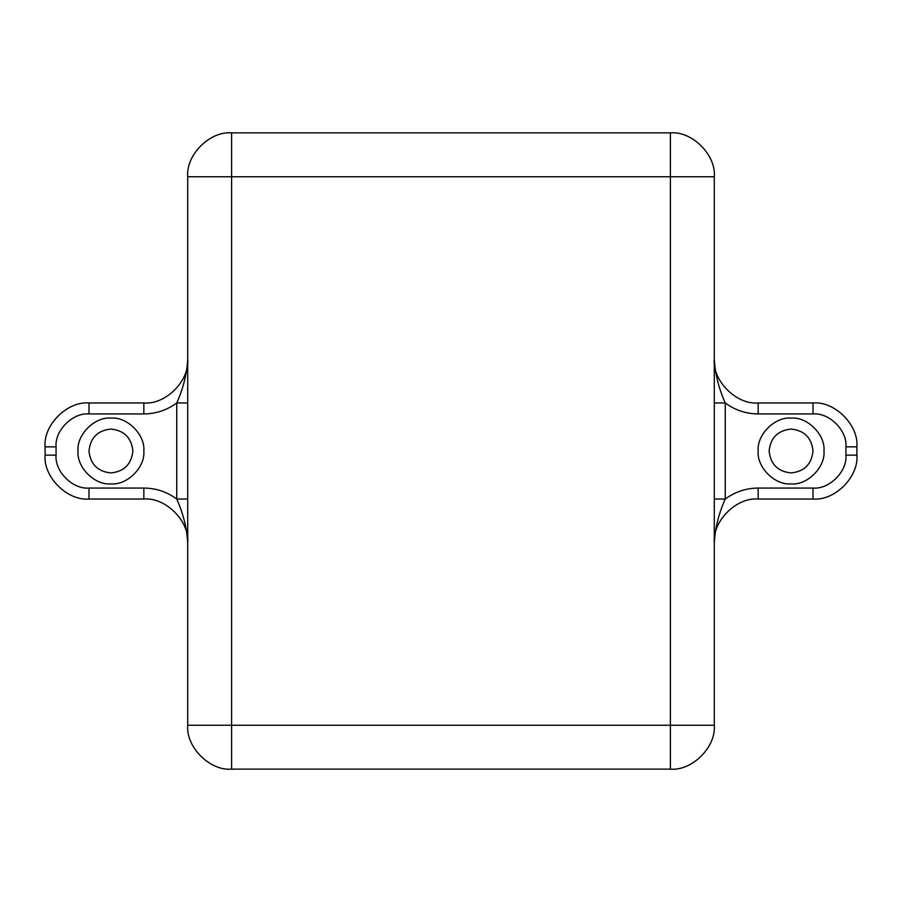 <?xml version="1.0" encoding="UTF-8"?>
<svg xmlns="http://www.w3.org/2000/svg" width="902" height="902" viewBox="0 0 902 902"><rect width="100%" height="100%" fill="white"/><g stroke="black" fill="none" stroke-linecap="round" stroke-linejoin="round"><path stroke-width="1.35" d="M791.077 472.941C804.313 471.543 811.62 464.237 813.018 451C811.62 437.763 804.313 430.457 791.077 429.059C777.851 430.457 770.533 437.763 769.135 451C770.533 464.237 777.851 471.543 791.077 472.941M110.923 472.941C124.149 471.543 131.466 464.237 132.865 451C131.466 437.763 124.149 430.457 110.923 429.059C97.687 430.457 90.38 437.763 88.982 451C90.38 464.237 97.687 471.543 110.923 472.941M231.6 132.865L670.4 132.865L670.4 176.747L231.6 176.747L231.6 725.253L670.4 725.253L670.4 176.747L714.283 176.747L714.283 725.253L670.4 725.253L670.4 769.135L231.6 769.135C209.884 771.097 185.756 746.969 187.717 725.253L187.717 176.747C185.756 155.031 209.884 130.903 231.6 132.865L231.6 176.747L187.717 176.747M187.717 499.031L176.747 499.031L176.747 402.968C166.96 410.173 155.99 413.826 143.835 413.939L88.982 413.939C72.701 412.462 54.594 430.57 56.071 446.851L56.071 455.149C54.594 471.43 72.701 489.538 88.982 488.061L143.835 488.061C155.99 488.174 166.96 491.827 176.747 499.031C183.196 513.407 186.861 528.042 187.717 542.914C189.679 521.198 165.54 497.07 143.835 499.031L88.982 499.031C67.267 500.993 43.138 476.865 45.1 455.149L45.1 446.851C43.138 425.135 67.267 401.007 88.982 402.968L143.835 402.968C165.54 404.93 189.679 380.802 187.717 359.086C186.861 373.958 183.196 388.593 176.747 402.968L187.717 402.968M714.283 402.968L725.253 402.968L725.253 499.031C735.04 491.827 746.01 488.174 758.165 488.061L813.018 488.061C829.299 489.538 847.406 471.43 845.929 455.149L845.929 446.851C847.406 430.57 829.299 412.462 813.018 413.939L758.165 413.939C746.01 413.826 735.04 410.173 725.253 402.968C718.804 388.593 715.139 373.958 714.283 359.086C712.321 380.802 736.46 404.93 758.165 402.968L813.018 402.968C834.733 401.007 858.862 425.135 856.9 446.851L856.9 455.149C858.862 476.865 834.733 500.993 813.018 499.031L758.165 499.031C736.46 497.07 712.321 521.198 714.283 542.914C715.139 528.042 718.804 513.407 725.253 499.031L714.283 499.031M714.283 176.747C716.244 155.031 692.116 130.903 670.4 132.865M670.4 769.135C692.116 771.097 716.244 746.969 714.283 725.253M791.077 418.088C807.358 416.623 825.465 434.719 823.988 451C825.465 467.281 807.358 485.377 791.077 483.912C774.795 485.377 756.699 467.281 758.165 451C756.699 434.719 774.795 416.623 791.077 418.088M110.923 418.088C127.205 416.623 145.301 434.719 143.835 451C145.301 467.281 127.205 485.377 110.923 483.912C94.642 485.377 76.535 467.281 78.012 451C76.535 434.719 94.642 416.623 110.923 418.088M231.6 769.135L231.6 725.253L187.717 725.253M88.982 499.031L88.982 488.061M143.835 488.061L143.835 499.031M45.1 455.149L56.071 455.149M45.1 446.851L56.071 446.851M88.982 402.968L88.982 413.939M143.835 402.968L143.835 413.939M813.018 402.968L813.018 413.939M758.165 413.939L758.165 402.968M856.9 446.851L845.929 446.851M856.9 455.149L845.929 455.149M813.018 499.031L813.018 488.061M758.165 499.031L758.165 488.061"/></g></svg>
